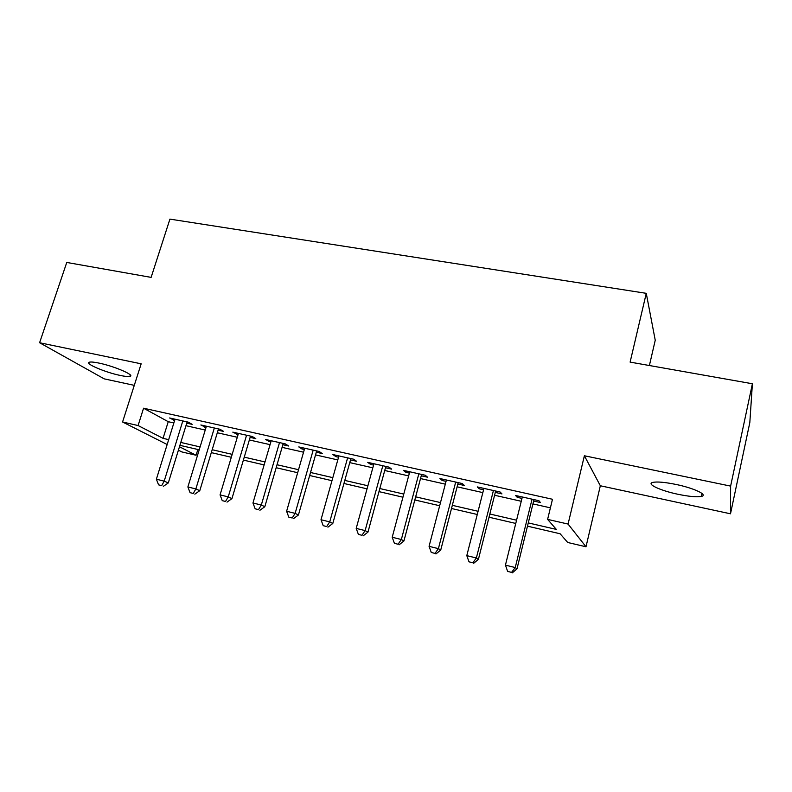 <?xml version="1.0" encoding="UTF-8"?>
<svg xmlns="http://www.w3.org/2000/svg" width="792" height="792" viewBox="0 0 792 792"><rect width="100%" height="100%" fill="white"/><g stroke="black" fill="none" stroke-linecap="round" stroke-linejoin="round"><path stroke-width="1.19" d="M120.236 375.438C125.007 376.447 128.215 376.764 129.858 376.408C135.779 375.487 114.414 366.191 98.891 363.073C94.208 362.102 91.07 361.796 89.496 362.162C83.744 363.231 105.217 372.408 120.236 375.438M678.021 494.287C688.981 496.534 696.752 497.247 701.346 496.416C708.573 495.05 694.148 488.139 675.853 484.417C664.914 482.209 657.261 481.526 652.915 482.368C645.767 483.843 660.29 490.614 678.021 494.287M197.851 449.5L196.089 455.261L181.814 451.915L178.398 450.183M649.391 365.528L655.241 340.233L646.262 293.327L169.924 219.117L151.124 277.378L66.766 262.449L39.6 342.738L104.207 378.863L134.284 385.348M646.262 293.327L630.115 362.112L752.4 383.754L749.826 422.522L730.501 513.8L730.62 486.11L584.377 455.766L568.072 524.066L586.001 546.777L567.706 542.48L560.112 533.759L527.472 526.165M584.377 455.766L600.336 485.763L730.501 513.8M600.336 485.763L586.001 546.777M752.4 383.754L730.62 486.11M186.744 423.146L192.179 424.363L188.278 422.156L169.607 417.978L174.646 420.433M218.097 430.185L223.651 431.432L219.938 429.254L200.861 424.977L206.019 427.472M250.124 437.372L255.796 438.649L252.282 436.501L232.798 432.135L238.075 434.669M282.853 444.718L288.654 446.025L285.348 443.906L265.429 439.441L270.834 442.025M316.305 452.232L322.235 453.559L319.146 451.48L298.782 446.916L302 449.014L304.316 449.539M350.5 459.904L356.568 461.271L353.707 459.221L332.878 454.558L335.877 456.628L338.56 457.222M385.476 467.755L391.674 469.151L389.06 467.141L367.755 462.37L370.517 464.399L373.567 465.082M421.245 475.794L427.591 477.21L425.225 475.24L403.425 470.359L405.95 472.359L409.395 473.131M457.845 484.011L464.34 485.466L462.241 483.536L439.926 478.536L442.193 480.497L446.045 481.358M495.307 492.416L501.95 493.911L500.118 492.02L477.289 486.912L479.279 488.822L483.556 489.783M528.274 522.908L556.331 529.403L547.609 519.374L552.479 499.267L143.57 408.207L168.241 421.7L173.864 422.958M185.952 425.69L205.237 430.036M217.315 432.759L237.293 437.263M249.351 439.976L270.062 444.649M282.081 447.361L303.554 452.202M315.543 454.905L337.798 459.914M349.747 462.617L372.824 467.815M384.734 470.498L408.652 475.893M420.512 478.566L445.312 484.159M457.123 486.813L482.833 492.614M494.584 495.257L521.255 501.277M532.937 503.91L550.4 507.84M533.65 501.019L540.451 502.554L538.916 500.712L515.533 495.475L517.235 497.336L521.968 498.406M167.161 444.51L122.572 421.997L141.164 363.815L39.6 342.738M122.572 421.997L138.085 425.542L163.053 438.342L168.676 439.639M143.57 408.207L138.085 425.542M547.609 519.374L568.072 524.066M179.457 446.747L196.089 455.261M515.76 523.443L489.04 517.226M477.269 514.493L451.499 508.494M439.669 505.742L414.82 499.96M402.94 497.198L378.982 491.624M367.052 488.852L343.936 483.476M331.967 480.695L309.672 475.507M297.663 472.715L276.161 467.716M264.122 464.914L243.382 460.083M231.314 457.281L211.296 452.618M199.208 449.807L179.903 445.322M180.784 442.441L200.089 446.916M212.177 449.717L232.185 454.351M244.253 457.142L264.993 461.944M277.032 464.736L298.535 469.705M310.533 472.487L332.818 477.645M344.787 480.417L367.894 485.773M379.823 488.535L403.781 494.079M415.661 496.832L440.5 502.583M452.321 505.326L478.081 511.286M489.852 514.008L516.572 520.196M168.241 421.7L163.053 438.342M517.592 495.94L517.235 497.336M479.635 487.436L479.279 488.822M442.55 479.12L442.193 480.497M406.306 471.002L405.95 472.359M370.884 463.072L370.517 464.399M336.244 455.311L335.877 456.628M302.366 447.718L302 449.014M269.231 440.293L268.854 441.58M236.808 433.026L236.422 434.293M205.069 425.918L204.683 427.175M174.002 418.958L173.616 420.196M532.056 499.178L515.245 567.547L505.435 565.142L522.314 497M533.996 499.613L516.988 568.864L515.245 567.547L511.563 572.378L507.642 571.408L511.563 572.378M512.266 572.883L516.988 568.864M505.435 565.142L507.642 571.408M493.426 490.525L476.368 557.984L466.795 555.628L483.912 488.397M495.653 491.02L478.408 559.35L476.368 557.984L472.824 562.775L469.003 561.825L472.824 562.775M473.656 563.31L478.408 559.35M466.795 555.628L469.003 561.825M455.697 482.071L438.412 548.638L429.066 546.341L446.401 479.992M458.202 482.635L440.728 550.064L438.412 548.638L435.006 553.4L431.274 552.469L435.006 553.4M435.937 553.954L440.728 550.064M429.066 546.341L431.274 552.469M418.839 473.814L401.346 539.51L392.208 537.263L409.751 471.775M421.611 474.438L403.92 540.995L401.346 539.51L398.059 544.233L394.416 543.332L398.059 544.233M399.099 544.817L403.92 540.995M392.208 537.263L394.416 543.332M382.813 465.745L365.122 530.6L356.202 528.403L373.933 463.756M385.843 466.419L367.953 532.135L365.122 530.6L361.964 535.283L358.4 534.402L361.964 535.283M363.112 535.887L367.953 532.135M356.202 528.403L358.4 534.402M347.609 457.855L329.729 521.878L321.007 519.74L338.927 455.905M350.876 458.588L332.798 523.472L329.729 521.878L326.69 526.541L323.205 525.68L326.69 526.541M327.928 527.165L332.798 523.472M321.007 519.74L323.205 525.68M313.177 450.143L295.129 513.364L286.605 511.266L304.692 448.242M316.671 450.925L298.426 514.998L295.129 513.364L292.208 517.988L288.803 517.146L292.208 517.988M293.535 518.631L298.426 514.998M286.605 511.266L288.803 517.146M279.507 442.599L261.31 505.039L252.965 502.989L271.21 440.738M283.229 443.431L264.815 506.712L261.31 505.039L258.489 509.632L255.163 508.811L258.489 509.632M259.905 510.286L264.815 506.712M252.965 502.989L255.163 508.811M246.579 435.214L228.225 496.891L220.067 494.881L238.451 433.402M250.5 436.095L231.947 498.613L228.225 496.891L225.512 501.455L222.255 500.653L225.512 501.455M227.017 502.128L231.947 498.613M220.067 494.881L222.255 500.653M214.345 427.997L195.862 488.931L187.882 486.961L206.405 426.215M218.473 428.927L199.782 490.684L195.862 488.931L193.258 493.456L190.07 492.664L193.258 493.456M194.832 494.149L199.782 490.684M187.882 486.961L190.07 492.664M182.813 420.928L164.191 481.13L156.38 479.209L175.032 419.186M187.13 421.898L168.3 482.932L164.191 481.13L161.687 485.635L158.568 484.853L161.687 485.635M163.34 486.337L168.3 482.932M156.38 479.209L158.568 484.853M129.858 376.408L130.314 374.982M701.346 496.416L701.989 493.456"/></g></svg>
